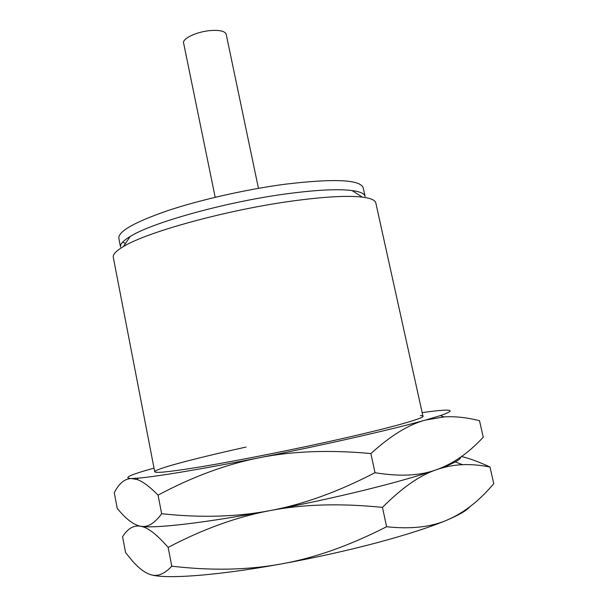 <?xml version="1.0" encoding="UTF-8"?>
<svg xmlns="http://www.w3.org/2000/svg" width="607" height="607" viewBox="0 0 607 607"><rect width="100%" height="100%" fill="white"/><g stroke="black" fill="none" stroke-linecap="round" stroke-linejoin="round"><path stroke-width="0.91" d="M422.958 416.235L375.816 202.95C375.225 200.128 370.718 198.185 362.303 197.116C347.538 195.386 324.108 196.706 292.013 201.069C227.003 209.885 146.484 232.124 123.373 246.594C116.074 250.919 112.705 254.492 113.289 257.315L154.724 471.783M365.103 196.433C364.511 193.618 360.148 191.653 352.022 190.545C338.061 188.785 316.209 189.892 286.481 193.845C226.328 201.835 152.076 222.534 130.194 236.48C123.175 240.729 119.958 244.264 120.527 247.079L118.835 238.376C118.099 231.479 134.276 222.268 167.365 210.758C199.923 199.885 245.85 189.467 284.455 184.293C333.896 178.375 360.141 179.535 363.198 187.775L365.103 196.433M258.453 188.337L226.191 34.258C225.106 31.238 220.075 29.986 211.107 30.509C197.374 31.412 182.092 38.507 183.61 43.074L215.189 197.298M122.576 242.239L125.543 243.377M490.001 467.033L493.772 483.665C479.507 500.631 464.15 512.672 447.7 519.789C431.501 527.051 411.136 529.365 386.613 526.732C349.412 545.723 314.176 558.152 280.904 564.017C247.588 570.087 211.213 570.8 171.781 566.179C164.209 574.427 156.834 577.136 149.671 574.321C144.216 572.348 138.426 567.849 132.28 560.822L125.573 552.575L122.584 536.755C127.622 528.606 133.593 525.085 140.49 526.201L142.941 526.815C149.269 528.636 157.676 535.495 168.154 547.393C203.019 529.076 236.973 516.815 270.016 510.608C302.931 504.212 340.413 503.135 382.456 507.384C402.077 487.671 420.135 475.099 436.615 469.666C445.189 466.684 453.839 465.023 462.557 464.681C471.199 464.317 480.342 465.099 490.001 467.033C479.219 461.988 469.727 458.49 461.525 456.532M469.757 506.822C466.95 510.35 459.598 514.668 447.7 519.789C431.114 526.861 407.699 534.456 377.455 542.597C346.749 550.746 314.57 557.886 280.904 564.017C215.735 575.876 164.156 579.366 150.316 574.533M462.557 464.681L455.273 461.927C451.274 464.105 445.06 466.684 436.615 469.666C419.854 475.554 396.363 482.246 366.158 489.75C335.496 497.292 303.447 504.242 270.016 510.608C208.322 522.346 158.761 528.204 143.214 526.55L140.49 526.201C134.291 524.994 127.516 520.199 120.178 511.822L117.227 508.378L114.268 492.694C119.063 483.392 124.769 478.665 131.393 478.528C122.584 478.195 130.126 474.735 154.019 468.149M382.456 507.384L386.613 526.732M168.154 547.393L171.781 566.179M420.302 415.628C432.912 415.537 403.162 424.832 342.485 438.55C296.208 449.043 238.855 460.485 201.441 466.73C163.822 472.83 148.981 473.976 156.917 470.175C166.113 465.986 202.852 456.623 246.055 447.048M374.997 472.701C338.053 491.86 303.06 504.493 270.016 510.608C236.935 516.921 200.811 517.961 161.652 513.719C154.436 523.591 147.387 527.756 140.49 526.201C152.987 528.826 204.263 523.12 270.016 510.608C303.447 504.242 335.496 497.292 366.158 489.75C396.363 482.246 419.854 475.554 436.615 469.666C420.241 475.759 399.702 476.768 374.997 472.701L370.885 453.558C390.741 435.515 408.989 424.339 425.636 420.029L444.005 416.918C455.091 416.227 466.92 417.487 479.507 420.704L483.24 437.192C468.771 452.89 453.232 463.718 436.615 469.666C452.685 463.93 460.721 459.742 460.705 457.109M422.161 412.616L430.53 411.508C452.784 408.761 456.092 410.112 440.47 415.583L425.636 420.029C408.708 424.763 385.149 430.568 354.974 437.45C324.35 444.4 292.445 451.168 259.242 457.761C291.929 451.122 329.146 449.726 370.885 453.558M131.393 478.528L136.97 479.515C142.47 481.252 149.504 486.457 158.063 495.13C192.7 476.662 226.426 464.203 259.242 457.761C203.079 468.9 156.674 476.586 138.396 478.134L131.393 478.528M158.063 495.13L161.652 513.719M352.022 190.545L362.303 197.116M130.194 236.48L123.373 246.594M440.47 415.583L444.005 416.918M138.396 478.134L136.97 479.515"/></g></svg>

